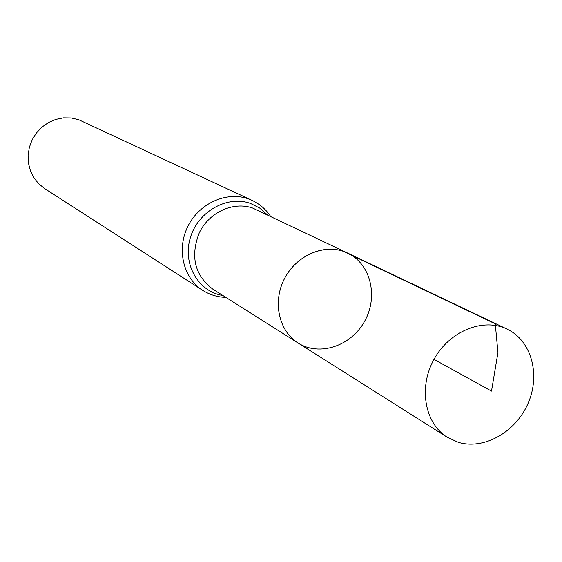 <?xml version="1.0" encoding="UTF-8"?>
<svg xmlns="http://www.w3.org/2000/svg" width="562" height="562" viewBox="0 0 562 562"><rect width="100%" height="100%" fill="white"/><g stroke="black" fill="none" stroke-linecap="round" stroke-linejoin="round"><path stroke-width="0.84" d="M343.354 251.333L347.681 253.097C370.681 263.866 378.563 296.448 364.696 321.127C351.215 346.016 319.448 356.722 298.071 342.996C279.04 331.18 272.5 302.644 283.979 279.637C295.247 256.532 322.117 243.908 343.354 251.333L495.262 323.824L497.939 352.564L491.497 391.096L433.976 359.357M270.575 216.335C265.896 209.345 259.777 204.055 252.212 200.451L78.715 119.72L71.241 117.964L63.499 117.844L55.828 119.376L48.557 122.488L42.009 127.061L36.481 132.892L32.196 139.734L29.364 147.279L28.1 155.196L28.458 163.142L30.411 170.764L33.875 177.733L38.687 183.753L44.637 188.572L202.629 290.301C209.71 294.783 217.452 297.136 225.861 297.368M298.071 342.996L212.696 289.051C194.571 275.015 190.132 256.195 199.377 232.591C209.289 212.197 233.349 201.238 252.598 208.031L347.681 253.097C326.796 242.903 297.979 253.834 285.215 277.27C272.198 300.558 278.309 330.765 298.071 342.996L447.359 437.334C424.71 423.348 418.269 387.485 433.976 359.357C449.396 331.067 483.172 317.404 507.086 329.1C531.406 340.565 540.707 374.517 528.118 403.228C515.825 432.059 484.135 450.078 458.339 442.308L447.359 437.334M252.212 200.451L248.151 198.808C226.416 191.094 199.187 203.346 187.891 226.338C176.384 249.233 183.205 277.993 202.629 290.301M267.372 214.803L259.602 207.996L250.364 203.395C227.083 195.021 197.824 211.621 190.293 237.916C182.334 264.098 198.344 291.79 222.854 295.472M347.681 253.097L507.086 329.1"/></g></svg>
